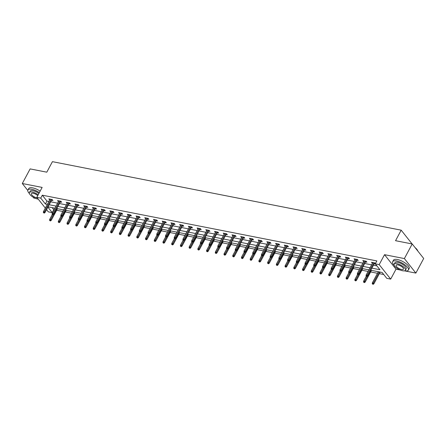 <?xml version="1.0" encoding="UTF-8"?>
<svg xmlns="http://www.w3.org/2000/svg" width="446" height="446" viewBox="0 0 446 446"><rect width="100%" height="100%" fill="white"/><g stroke="black" fill="none" stroke-linecap="round" stroke-linejoin="round"><path stroke-width="0.67" d="M52.165 207.646L53.793 209.698L52.227 212.619L48.313 211.856L46.557 209.642M33.093 197.143L33.79 198.018L35.451 198.347M45.336 208.098L36.823 197.349L42.147 187.415L22.3 183.518L30.133 168.906L46.797 172.178L52.433 161.664L401.188 230.175L395.546 240.695L412.21 243.968L423.7 258.468L415.867 273.08L404.377 258.574L384.53 254.677L379.2 264.612L390.69 279.112L386.777 278.343L382.122 272.467L370.76 270.237M384.53 254.677L396.02 269.178L400.196 269.997M404.455 270.839L415.867 273.08M396.02 269.178L390.69 279.112M53.793 209.698L54.089 209.759M56.642 210.261L62.808 211.471M65.361 211.973L71.527 213.182M74.086 213.684L80.252 214.9M82.805 215.401L88.971 216.611M91.525 217.113L97.696 218.323M100.25 218.824L106.416 220.04M108.969 220.541L115.135 221.751M117.694 222.253L123.86 223.463M126.413 223.964L132.579 225.18M135.138 225.682L141.304 226.891M143.857 227.393L150.023 228.603M152.577 229.105L158.748 230.32M161.301 230.822L167.467 232.031M170.021 232.533L176.187 233.743M178.746 234.245L184.912 235.46M187.465 235.962L193.631 237.172M196.184 237.673L202.356 238.883M204.909 239.385L211.075 240.6M213.628 241.102L219.8 242.312M222.353 242.814L228.519 244.023M231.073 244.525L237.239 245.74M239.797 246.242L245.963 247.452M248.517 247.954L254.683 249.163M257.236 249.665L263.408 250.881M265.961 251.382L272.127 252.592M274.68 253.094L280.852 254.304M283.405 254.805L289.571 256.021M292.124 256.522L298.29 257.732M300.849 258.234L307.015 259.444M309.569 259.946L315.735 261.161M318.288 261.663L324.459 262.872M327.013 263.374L333.179 264.584M335.732 265.086L341.898 266.301M344.457 266.803L350.623 268.013M353.176 268.514L359.342 269.724M361.901 270.226L368.067 271.441M370.62 271.943L377.489 273.292M379.34 273.654L383.75 274.519M22.3 183.518L27.791 190.448M412.21 243.968L404.377 258.574M412.098 243.945L401.188 230.175M374.294 263.647L375.287 263.842L376.853 260.921L42.303 195.197L46.958 201.079L48.898 201.458M50.749 201.821L57.618 203.17M59.474 203.538L66.337 204.887M68.193 205.249L75.062 206.598M76.913 206.961L83.781 208.31M85.638 208.678L92.506 210.027M94.357 210.389L101.225 211.739M103.082 212.101L109.95 213.45M111.801 213.818L118.669 215.167M120.526 215.53L127.389 216.879M129.245 217.241L136.114 218.59M137.965 218.958L144.833 220.307M146.689 220.67L153.558 222.019M155.409 222.381L162.277 223.73M164.134 224.098L171.002 225.447M172.853 225.81L179.721 227.159M181.578 227.521L188.441 228.87M190.297 229.238L197.165 230.588M199.016 230.95L205.885 232.299M207.741 232.661L214.61 234.011M216.461 234.379L223.329 235.728M225.185 236.09L232.048 237.439M233.905 237.802L240.773 239.151M242.63 239.519L249.492 240.868M251.349 241.23L258.217 242.579M260.068 242.942L266.937 244.291M268.793 244.659L275.661 246.002M277.512 246.37L284.381 247.72M286.237 248.082L293.1 249.431M294.957 249.799L301.825 251.143M303.676 251.511L310.544 252.86M312.401 253.222L319.269 254.571M321.12 254.934L327.988 256.283M329.845 256.651L336.713 258M338.564 258.362L345.433 259.711M347.289 260.074L354.152 261.423M356.008 261.791L362.877 263.14M364.728 263.502L371.596 264.852M373.453 265.214L376.915 265.9M375.409 263.619L374.857 262.928L371.501 262.27L372.438 263.279M365.575 261.93L366.913 262.192L366.138 261.217L362.782 260.553L363.719 261.568M356.85 260.219L358.188 260.481L357.413 259.5L354.057 258.842L354.999 259.856M348.131 258.507L349.469 258.769L348.694 257.788L345.338 257.13L346.274 258.139M339.406 256.79L340.75 257.052L339.969 256.076L336.618 255.413L337.555 256.428M330.687 255.079L332.025 255.341L331.25 254.359L327.894 253.702L328.83 254.716M321.962 253.367L323.305 253.629L322.525 252.648L319.174 251.99L320.111 252.999M313.243 251.65L314.581 251.912L313.806 250.936L310.449 250.273L311.386 251.288M304.523 249.938L305.861 250.2L305.086 249.219L301.73 248.561L302.667 249.576M295.798 248.227L297.136 248.489L296.361 247.508L293.005 246.85L293.947 247.859M287.079 246.51L288.417 246.772L287.642 245.796L284.286 245.133L285.223 246.147M278.354 244.798L279.698 245.06L278.917 244.079L275.567 243.421L276.503 244.436M269.635 243.087L270.973 243.349L270.198 242.368L266.842 241.71L267.778 242.719M260.916 241.37L262.254 241.632L261.473 240.656L258.123 239.993L259.059 241.007M252.191 239.658L253.529 239.92L252.754 238.939L249.398 238.281L250.334 239.296M243.471 237.947L244.809 238.209L244.034 237.227L240.678 236.57L241.615 237.579M234.747 236.229L236.085 236.492L235.31 235.516L231.953 234.852L232.896 235.867M226.027 234.518L227.365 234.78L226.59 233.799L223.234 233.141L224.171 234.156M217.302 232.806L218.646 233.068L217.865 232.087L214.515 231.429L215.451 232.438M208.583 231.089L209.921 231.351L209.146 230.376L205.79 229.712L206.727 230.727M199.864 229.378L201.202 229.64L200.421 228.659L197.071 228.001L198.007 229.015M191.139 227.666L192.477 227.928L191.702 226.947L188.346 226.289L189.288 227.298M182.42 225.949L183.758 226.211L182.983 225.236L179.626 224.572L180.563 225.587M173.695 224.238L175.033 224.5L174.258 223.518L170.907 222.861L171.844 223.875M164.975 222.526L166.313 222.788L165.538 221.807L162.182 221.149L163.119 222.158M156.251 220.809L157.594 221.071L156.814 220.095L153.463 219.432L154.4 220.447M147.531 219.097L148.869 219.36L148.094 218.378L144.738 217.72L145.675 218.735M138.812 217.386L140.15 217.648L139.375 216.667L136.019 216.009L136.955 217.018M130.087 215.669L131.425 215.931L130.65 214.955L127.294 214.297L128.236 215.306M121.368 213.957L122.706 214.219L121.931 213.238L118.575 212.58L119.511 213.595M112.643 212.246L113.986 212.508L113.206 211.527L109.855 210.869L110.792 211.878M103.924 210.529L105.262 210.791L104.487 209.815L101.13 209.157L102.067 210.166M95.199 208.817L96.542 209.079L95.762 208.098L92.411 207.44L93.348 208.455M86.479 207.106L87.817 207.368L87.042 206.386L83.686 205.729L84.623 206.738M77.76 205.389L79.098 205.651L78.323 204.675L74.967 204.017L75.904 205.026M69.035 203.677L70.373 203.939L69.598 202.958L66.242 202.3L67.184 203.315M60.316 201.966L61.654 202.228L60.879 201.246L57.523 200.589L58.459 201.598M51.591 200.248L52.935 200.516L52.154 199.535L48.804 198.877L49.74 199.886M36.823 197.349L40.737 198.119L45.392 204L47.332 204.38M42.303 195.197L40.737 198.119M371.886 268.141L379.947 269.724L375.287 263.842L379.2 264.612M47.889 207.156L52.227 212.619M368.909 269.869L362.041 268.52M360.184 268.157L353.316 266.808M351.465 266.446L344.596 265.097M342.74 264.729L335.877 263.38M334.021 263.017L327.152 261.668M325.301 261.306L318.433 259.957M316.576 259.589L309.708 258.24M307.857 257.877L300.989 256.528M299.132 256.166L292.264 254.817M290.413 254.449L283.545 253.099M281.688 252.737L274.825 251.388M272.969 251.026L266.1 249.676M264.249 249.308L257.381 247.959M255.525 247.597L248.656 246.248M246.805 245.885L239.937 244.536M238.08 244.168L231.212 242.819M229.361 242.457L222.493 241.108M220.636 240.745L213.773 239.396M211.917 239.028L205.049 237.679M203.198 237.317L196.329 235.967M194.473 235.605L187.604 234.256M185.753 233.888L178.885 232.539M177.029 232.176L170.166 230.827M168.309 230.465L161.441 229.116M159.584 228.748L152.722 227.399M150.865 227.036L143.997 225.687M142.146 225.325L135.277 223.976M133.421 223.608L126.552 222.259M124.702 221.896L117.833 220.547M115.977 220.185L109.114 218.835M107.257 218.468L100.389 217.118M98.538 216.756L91.67 215.407M89.813 215.044L82.945 213.695M81.094 213.327L74.226 211.978M72.369 211.616L65.501 210.267M63.65 209.904L56.781 208.555M54.925 208.187L48.062 206.838M49.183 204.742L56.051 206.091M57.908 206.459L64.77 207.808M66.627 208.17L73.495 209.52M75.346 209.882L82.215 211.231M84.071 211.599L90.939 212.948M92.79 213.311L99.659 214.66M101.515 215.022L108.384 216.371M110.234 216.739L117.103 218.088M118.959 218.451L125.822 219.8M127.679 220.162L134.547 221.511M136.398 221.879L143.266 223.229M145.123 223.591L151.991 224.94M153.842 225.302L160.711 226.652M162.567 227.02L169.43 228.369M171.286 228.731L178.155 230.08M180.011 230.443L186.874 231.792M188.73 232.16L195.599 233.509M197.45 233.871L204.318 235.22M206.175 235.583L213.043 236.932M214.894 237.3L221.762 238.649M223.619 239.011L230.482 240.361M232.338 240.723L239.207 242.072M241.057 242.44L247.926 243.789M249.782 244.152L256.651 245.501M258.502 245.863L265.37 247.212M267.226 247.58L274.095 248.929M275.946 249.292L282.814 250.641M284.671 251.003L291.533 252.352M293.39 252.72L300.258 254.069M302.109 254.432L308.978 255.781M310.834 256.143L317.703 257.493M319.553 257.86L326.422 259.21M328.278 259.572L335.147 260.921M336.998 261.284L343.866 262.633M345.722 263.001L352.585 264.35M354.442 264.712L361.31 266.061M363.161 266.424L370.029 267.773M46.958 201.079L45.392 204M372.678 262.499L372.282 263.251M363.958 260.787L363.557 261.534M355.239 259.076L354.838 259.823M346.514 257.359L346.113 258.111M337.795 255.647L337.393 256.394M329.07 253.936L328.669 254.683M320.351 252.219L319.949 252.971M311.631 250.507L311.23 251.254M302.906 248.796L302.505 249.543M294.187 247.078L293.786 247.831M285.462 245.367L285.061 246.114M276.743 243.655L276.342 244.402M268.018 241.938L267.617 242.691M259.299 240.227L258.897 240.974M250.58 238.515L250.178 239.262M241.855 236.798L241.453 237.551M233.135 235.087L232.734 235.834M224.41 233.375L224.009 234.122M215.691 231.658L215.29 232.411M206.966 229.946L206.565 230.694M198.247 228.235L197.846 228.982M189.528 226.518L189.126 227.27M180.803 224.806L180.401 225.553M172.084 223.095L171.682 223.842M163.359 221.378L162.957 222.13M154.639 219.666L154.238 220.413M145.914 217.955L145.513 218.702M137.195 216.238L136.794 216.99M128.476 214.526L128.074 215.273M119.751 212.814L119.35 213.562M111.032 211.097L110.63 211.85M102.307 209.386L101.905 210.133M93.588 207.674L93.186 208.421M84.868 205.957L84.467 206.71M76.143 204.246L75.742 204.993M67.424 202.534L67.023 203.281M58.699 200.817L58.298 201.57M49.98 199.106L49.578 199.853M366.634 276.107L366.077 275.996L366.947 276.498L366.634 276.107L367.142 275.238L366.138 275.037L372.839 262.532M373.848 262.727L367.142 275.238L367.699 275.94L374.696 262.895M366.947 276.498L367.699 275.94M366.138 275.037L366.077 275.996M372.287 283.834L373.157 284.336L372.287 283.834L372.349 282.875L373.352 283.076L373.91 283.779L380.182 272.088M372.845 283.946L379.334 271.921M372.349 282.875L378.331 271.72M373.91 283.779L373.157 284.336M415.081 247.591A8.686 3.172 28.2 0 1 417.707 250.736A8.686 3.172 28.2 0 1 417.746 250.858M417.83 251.053A8.903 3.245 -151.8 0 0 417.796 250.981A8.903 3.245 -151.8 0 0 415.416 248.009M404.578 270.811A8.903 3.245 -151.8 0 0 408.363 270.086A8.903 3.245 -151.8 0 0 405.213 265.058A8.903 3.245 -151.8 0 0 396.633 260.977A8.903 3.245 -151.8 0 0 392.67 261.668A8.903 3.245 -151.8 0 0 394.158 265.225M408.363 270.086L409.144 268.626A8.903 3.245 -151.8 0 0 405.999 263.597A8.903 3.245 -151.8 0 0 397.414 259.516A8.903 3.245 -151.8 0 0 393.456 260.208L392.67 261.668M394.147 264.194L394.866 262.85A6.411 2.336 28.2 0 1 397.72 262.348A6.411 2.336 28.2 0 1 403.898 265.286A6.411 2.336 28.2 0 1 406.167 268.905L405.442 270.248A6.411 2.336 -151.8 0 0 403.178 266.63A6.411 2.336 -151.8 0 0 397.001 263.692A6.411 2.336 -151.8 0 0 394.147 264.194A6.411 2.336 -151.8 0 0 396.41 267.812A6.411 2.336 -151.8 0 0 402.587 270.75A6.411 2.336 -151.8 0 0 405.442 270.248M397.994 264.946A4.131 1.505 -151.8 0 0 396.154 265.27A4.131 1.505 -151.8 0 0 397.615 267.606A4.131 1.505 -151.8 0 0 401.595 269.495A4.131 1.505 -151.8 0 0 403.435 269.172A4.131 1.505 -151.8 0 0 401.974 266.842A4.131 1.505 -151.8 0 0 397.994 264.946M39.365 192.605A8.903 3.245 -151.8 0 0 31.889 189.327A8.903 3.245 -151.8 0 0 27.925 190.018A8.903 3.245 -151.8 0 0 29.414 193.57M40.151 191.144A8.903 3.245 -151.8 0 0 32.675 187.866A8.903 3.245 -151.8 0 0 28.711 188.558L27.925 190.018M38.194 194.79A6.411 2.336 -151.8 0 0 32.257 192.042A6.411 2.336 -151.8 0 0 29.403 192.538L30.122 191.195A6.411 2.336 28.2 0 1 32.976 190.698A6.411 2.336 28.2 0 1 38.913 193.447M29.403 192.538A6.411 2.336 -151.8 0 0 31.666 196.162A6.411 2.336 -151.8 0 0 37.843 199.094A6.411 2.336 -151.8 0 0 38.256 199.167M37.748 195.621A4.131 1.505 -151.8 0 0 33.249 193.296A4.131 1.505 -151.8 0 0 31.41 193.614A4.131 1.505 -151.8 0 0 32.87 195.95A4.131 1.505 -151.8 0 0 36.851 197.84A4.131 1.505 -151.8 0 0 37.258 197.907M357.915 274.396L357.358 274.284L358.227 274.786L357.915 274.396L358.422 273.521L357.413 273.326L364.12 260.821M365.123 261.016L358.422 273.521L358.98 274.229L365.976 261.183M358.227 274.786L358.98 274.229M357.413 273.326L357.358 274.284M349.19 272.679L348.633 272.573L349.502 273.075L349.19 272.679L349.697 271.809L348.694 271.608L355.401 259.104M356.404 259.304L349.697 271.809L350.261 272.512L357.252 259.472M349.502 273.075L350.261 272.512M348.694 271.608L348.633 272.573M363.568 282.123L364.438 282.625L363.568 282.123L363.624 281.164L364.633 281.359L365.19 282.067L371.462 270.371M364.126 282.234L367.432 276.141M363.624 281.164L366.266 276.236M365.19 282.067L364.438 282.625M354.843 280.411L355.713 280.913L354.843 280.411L354.904 279.452L355.908 279.648L356.471 280.356L362.737 268.659M355.401 280.517L358.707 274.429M354.904 279.452L357.547 274.524M356.471 280.356L355.713 280.913M340.471 270.967L339.913 270.856L340.783 271.358L340.471 270.967L340.978 270.098L339.969 269.897L346.676 257.392M347.685 257.587L340.978 270.098L341.536 270.8L348.532 257.755M340.783 271.358L341.536 270.8M339.969 269.897L339.913 270.856M331.752 269.256L331.188 269.144L332.058 269.646L331.752 269.256L332.253 268.38L331.25 268.185L337.957 255.681M338.96 255.876L332.253 268.38L332.816 269.089L339.807 256.043M332.058 269.646L332.816 269.089M331.25 268.185L331.188 269.144M323.027 267.539L322.469 267.433L323.339 267.935L323.027 267.539L323.534 266.669L322.53 266.468L329.232 253.964M330.241 254.164L323.534 266.669L324.091 267.371L331.088 254.332M323.339 267.935L324.091 267.371M322.53 266.468L322.469 267.433M346.124 278.694L346.994 279.196L346.124 278.694L346.18 277.735L347.189 277.936L347.746 278.639L354.018 266.948M346.681 278.806L349.987 272.712M346.18 277.735L348.822 272.813M347.746 278.639L346.994 279.196M337.399 276.983L338.269 277.484L337.399 276.983L337.46 276.024L338.469 276.219L339.027 276.927L345.299 265.231M337.962 277.094L341.268 271.001M337.46 276.024L340.103 271.096M339.027 276.927L338.269 277.484M328.68 275.271L329.549 275.773L328.68 275.271L328.741 274.312L329.745 274.507L330.302 275.215L336.574 263.519M329.237 275.383L332.543 269.289M328.741 274.312L331.378 269.384M330.302 275.215L329.549 275.773M314.307 265.827L313.744 265.716L314.614 266.217L314.307 265.827L314.815 264.957L313.806 264.757L320.512 252.252M321.516 252.447L314.815 264.957L315.372 265.66L322.363 252.614M314.614 266.217L315.372 265.66M313.806 264.757L313.744 265.716M319.96 273.554L320.825 274.056L319.96 273.554L320.016 272.595L321.025 272.796L321.583 273.498L327.855 261.808M320.518 273.666L323.824 267.572M320.016 272.595L322.659 267.672M321.583 273.498L320.825 274.056M305.582 264.116L305.025 264.004L305.895 264.506L305.582 264.116L306.09 263.24L305.086 263.045L311.787 250.54M312.797 250.736L306.09 263.24L306.647 263.948L313.644 250.903M305.895 264.506L306.647 263.948M305.086 263.045L305.025 264.004M311.236 271.843L312.105 272.344L311.236 271.843L311.297 270.884L312.3 271.079L312.863 271.787L319.13 260.09M311.793 271.954L315.099 265.861M311.297 270.884L313.934 265.955M312.863 271.787L312.105 272.344M296.863 262.399L296.306 262.293L297.175 262.794L296.863 262.399L297.37 261.529L296.361 261.328L303.068 248.823M304.077 249.024L297.37 261.529L297.928 262.231L304.925 249.191M297.175 262.794L297.928 262.231M296.361 261.328L296.306 262.293M302.516 270.131L303.386 270.633L302.516 270.131L302.572 269.172L303.581 269.367L304.139 270.075L310.41 258.379M303.074 270.243L306.38 264.149M302.572 269.172L305.215 264.244M304.139 270.075L303.386 270.633M288.138 260.687L287.581 260.575L288.45 261.077L288.138 260.687L288.646 259.817L287.642 259.617L294.349 247.112M295.352 247.307L288.646 259.817L289.209 260.52L296.2 247.474M288.45 261.077L289.209 260.52M287.642 259.617L287.581 260.575M293.791 268.414L294.661 268.916L293.791 268.414L293.853 267.455L294.856 267.656L295.419 268.358L301.686 256.667M294.354 268.525L297.655 262.432M293.853 267.455L296.495 262.532M295.419 268.358L294.661 268.916M279.419 258.975L278.861 258.864L279.731 259.366L279.419 258.975L279.926 258.1L278.917 257.905L285.624 245.4M286.633 245.595L279.926 258.1L280.484 258.808L287.48 245.763M279.731 259.366L280.484 258.808M278.917 257.905L278.861 258.864M285.072 266.702L285.942 267.204L285.072 266.702L285.128 265.744L286.137 265.939L286.694 266.647L292.966 254.95M285.63 266.814L288.936 260.72M285.128 265.744L287.77 260.815M286.694 266.647L285.942 267.204M270.7 257.258L270.137 257.152L271.006 257.654L270.7 257.258L271.201 256.389L270.198 256.188L276.905 243.683M277.908 243.884L271.201 256.389L271.765 257.091L278.756 244.051M271.006 257.654L271.765 257.091M270.198 256.188L270.137 257.152M276.347 264.991L277.217 265.493L276.347 264.991L276.409 264.032L277.418 264.227L277.975 264.935L284.247 253.239M276.91 265.102L280.216 259.009M276.409 264.032L279.051 259.104M277.975 264.935L277.217 265.493M261.975 255.547L261.417 255.435L262.287 255.937L261.975 255.547L262.482 254.677L261.479 254.476L268.18 241.972M269.189 242.167L262.482 254.677L263.04 255.38L270.036 242.334M262.287 255.937L263.04 255.38M261.479 254.476L261.417 255.435M267.628 263.274L268.498 263.776L267.628 263.274L267.689 262.315L268.693 262.516L269.25 263.218L275.522 251.527M268.185 263.385L271.491 257.292M267.689 262.315L270.326 257.392M269.25 263.218L268.498 263.776M253.256 253.835L252.692 253.724L253.562 254.226L253.256 253.835L253.763 252.96L252.754 252.765L259.46 240.26M260.464 240.455L253.763 252.96L254.32 253.668L261.317 240.623M253.562 254.226L254.32 253.668M252.754 252.765L252.692 253.724M258.909 261.562L259.778 262.064L258.909 261.562L258.964 260.603L259.973 260.798L260.531 261.507L266.803 249.81M259.466 261.674L262.772 255.58M258.964 260.603L261.607 255.675M260.531 261.507L259.778 262.064M244.531 252.118L243.973 252.012L244.843 252.514L244.531 252.118L245.038 251.249L244.034 251.048L250.736 238.543M251.745 238.744L245.038 251.249L245.595 251.951L252.592 238.911M244.843 252.514L245.595 251.951M244.034 251.048L243.973 252.012M250.184 259.851L251.053 260.353L250.184 259.851L250.245 258.892L251.249 259.087L251.812 259.795L258.078 248.099M250.741 259.962L254.047 253.869M250.245 258.892L252.888 253.964M251.812 259.795L251.053 260.353M235.811 250.407L235.254 250.295L236.124 250.797L235.811 250.407L236.319 249.537L235.31 249.336L242.016 236.832M243.025 237.027L236.319 249.537L236.876 250.239L243.873 237.194M236.124 250.797L236.876 250.239M235.31 249.336L235.254 250.295M241.464 258.139L242.334 258.641L241.464 258.139L241.52 257.175L242.529 257.375L243.087 258.078L249.359 246.387M242.022 258.245L245.328 252.152M241.52 257.175L244.163 252.252M243.087 258.078L242.334 258.641M227.086 248.695L226.529 248.584L227.399 249.085L227.086 248.695L227.594 247.82L226.59 247.625L233.297 235.12M234.301 235.315L227.594 247.82L228.157 248.528L235.148 235.482M227.399 249.085L228.157 248.528M226.59 247.625L226.529 248.584M232.74 256.422L233.609 256.924L232.74 256.422L232.801 255.463L233.804 255.658L234.367 256.366L240.634 244.67M233.303 256.534L236.603 250.44M232.801 255.463L235.443 250.535M234.367 256.366L233.609 256.924M218.367 246.978L217.81 246.872L218.679 247.374L218.367 246.978L218.875 246.108L217.865 245.913L224.572 233.403M225.581 233.604L218.875 246.108L219.432 246.816L226.429 233.771M218.679 247.374L219.432 246.816M217.865 245.913L217.81 246.872M224.02 254.711L224.89 255.212L224.02 254.711L224.082 253.752L225.085 253.947L225.643 254.655L231.914 242.959M224.578 254.822L227.884 248.729M224.082 253.752L226.719 248.823M225.643 254.655L224.89 255.212M209.648 245.267L209.085 245.155L209.955 245.657L209.648 245.267L210.155 244.397L209.146 244.196L215.853 231.691M216.856 231.887L210.155 244.397L210.713 245.099L217.704 232.054M209.955 245.657L210.713 245.099M209.146 244.196L209.085 245.155M215.295 252.999L216.165 253.501L215.295 252.999L215.357 252.035L216.366 252.235L216.923 252.938L223.195 241.247M215.858 253.105L219.164 247.012M215.357 252.035L217.999 247.112M216.923 252.938L216.165 253.501M200.923 243.555L200.365 243.444L201.235 243.945L200.923 243.555L201.43 242.68L200.427 242.485L207.128 229.98M208.137 230.175L201.43 242.68L201.988 243.388L208.984 230.342M201.235 243.945L201.988 243.388M200.427 242.485L200.365 243.444M206.576 251.282L207.446 251.784L206.576 251.282L206.637 250.323L207.641 250.518L208.198 251.226L214.47 239.53M207.134 251.393L210.44 245.3M206.637 250.323L209.274 245.395M208.198 251.226L207.446 251.784M192.204 241.838L191.641 241.732L192.51 242.234L192.204 241.838L192.711 240.968L191.702 240.773L198.409 228.263M199.412 228.464L192.711 240.968L193.269 241.676L200.265 228.631M192.51 242.234L193.269 241.676M191.702 240.773L191.641 241.732M197.857 249.57L198.726 250.072L197.857 249.57L197.912 248.612L198.922 248.807L199.479 249.515L205.751 237.818M198.414 249.682L201.72 243.588M197.912 248.612L200.555 243.683M199.479 249.515L198.726 250.072M183.479 240.126L182.921 240.015L183.791 240.517L183.479 240.126L183.986 239.257L182.983 239.056L189.689 226.551M190.693 226.746L183.986 239.257L184.549 239.959L191.54 226.914M183.791 240.517L184.549 239.959M182.983 239.056L182.921 240.015M189.132 247.859L190.002 248.361L189.132 247.859L189.193 246.894L190.197 247.095L190.76 247.798L197.026 236.107M189.689 247.965L192.995 241.877M189.193 246.894L191.836 241.972M190.76 247.798L190.002 248.361M174.76 238.415L174.202 238.303L175.072 238.805L174.76 238.415L175.267 237.54L174.258 237.344L180.965 224.84M181.974 225.035L175.267 237.54L175.824 238.248L182.821 225.202M175.072 238.805L175.824 238.248M174.258 237.344L174.202 238.303M180.413 246.142L181.282 246.644L180.413 246.142L180.468 245.183L181.477 245.378L182.035 246.086L188.307 234.39M180.97 246.253L184.276 240.16M180.468 245.183L183.111 240.255M182.035 246.086L181.282 246.644M166.04 236.698L165.477 236.592L166.347 237.094L166.04 236.698L166.542 235.828L165.538 235.633L172.245 223.123M173.249 223.323L166.542 235.828L167.105 236.536L174.096 223.491M166.347 237.094L167.105 236.536M165.538 235.633L165.477 236.592M171.688 244.43L172.557 244.932L171.688 244.43L171.749 243.471L172.753 243.667L173.316 244.375L179.587 232.678M172.251 244.542L175.551 238.448M171.749 243.471L174.392 238.543M173.316 244.375L172.557 244.932M157.315 234.986L156.758 234.875L157.628 235.376L157.315 234.986L157.823 234.117L156.814 233.916L163.52 221.411M164.529 221.606L157.823 234.117L158.38 234.819L165.377 221.774M157.628 235.376L158.38 234.819M156.814 233.916L156.758 234.875M162.968 242.719L163.838 243.221L162.968 242.719L163.03 241.754L164.033 241.955L164.591 242.657L170.863 230.967M163.526 242.825L166.832 236.737M163.03 241.754L165.667 236.832M164.591 242.657L163.838 243.221M148.596 233.275L148.033 233.163L148.903 233.665L148.596 233.275L149.103 232.399L148.094 232.204L154.801 219.7M155.805 219.895L149.103 232.399L149.661 233.107L156.652 220.062M148.903 233.665L149.661 233.107M148.094 232.204L148.033 233.163M154.244 241.002L155.113 241.503L154.244 241.002L154.305 240.043L155.314 240.238L155.871 240.946L162.143 229.25M154.807 241.113L158.113 235.02M154.305 240.043L156.947 235.114M155.871 240.946L155.113 241.503M139.871 231.563L139.314 231.452L140.183 231.953L139.871 231.563L140.379 230.688L139.375 230.493L146.076 217.982M147.085 218.183L140.379 230.688L140.936 231.396L147.933 218.35M140.183 231.953L140.936 231.396M139.375 230.493L139.314 231.452M145.524 239.29L146.394 239.792L145.524 239.29L145.586 238.331L146.589 238.526L147.147 239.234L153.418 227.538M146.082 239.402L149.388 233.308M145.586 238.331L148.223 233.403M147.147 239.234L146.394 239.792M131.152 229.846L130.594 229.735L131.464 230.236L131.152 229.846L131.659 228.976L130.65 228.776L137.357 216.271M138.36 216.466L131.659 228.976L132.217 229.679L139.213 216.633M131.464 230.236L132.217 229.679M130.65 228.776L130.594 229.735M136.805 237.579L137.675 238.08L136.805 237.579L136.861 236.614L137.87 236.815L138.427 237.517L144.699 225.827M137.362 237.685L140.668 231.597M136.861 236.614L139.503 231.691M138.427 237.517L137.675 238.08M122.427 228.135L121.87 228.023L122.739 228.525L122.427 228.135L122.934 227.259L121.931 227.064L128.638 214.559M129.641 214.755L122.934 227.259L123.497 227.967L130.488 214.922M122.739 228.525L123.497 227.967M121.931 227.064L121.87 228.023M128.08 235.862L128.95 236.363L128.08 235.862L128.141 234.903L129.145 235.098L129.708 235.806L135.974 224.109M128.638 235.973L131.944 229.88M128.141 234.903L130.784 229.974M129.708 235.806L128.95 236.363M113.708 226.423L113.15 226.312L114.02 226.813L113.708 226.423L114.215 225.548L113.206 225.353L119.913 212.842M120.922 213.043L114.215 225.548L114.773 226.256L121.769 213.21M114.02 226.813L114.773 226.256M113.206 225.353L113.15 226.312M119.361 234.15L120.23 234.652L119.361 234.15L119.416 233.191L120.426 233.386L120.983 234.094L127.255 222.398M119.918 234.261L123.224 228.168M119.416 233.191L122.059 228.263M120.983 234.094L120.23 234.652M104.988 224.706L104.425 224.594L105.295 225.096L104.988 224.706L105.49 223.836L104.487 223.636L111.193 211.131M112.197 211.326L105.49 223.836L106.053 224.539L113.044 211.493M105.295 225.096L106.053 224.539M104.487 223.636L104.425 224.594M110.636 232.438L111.506 232.94L110.636 232.438L110.697 231.474L111.706 231.675L112.264 232.377L118.536 220.686M111.199 232.544L114.505 226.457M110.697 231.474L113.34 226.551M112.264 232.377L111.506 232.94M96.264 222.994L95.706 222.883L96.576 223.385L96.264 222.994L96.771 222.119L95.767 221.924L102.469 209.419M103.478 209.614L96.771 222.119L97.328 222.827L104.325 209.782M96.576 223.385L97.328 222.827M95.767 221.924L95.706 222.883M101.917 230.721L102.786 231.223L101.917 230.721L101.978 229.762L102.981 229.958L103.539 230.666L109.811 218.969M102.474 230.833L105.78 224.739M101.978 229.762L104.615 224.834M103.539 230.666L102.786 231.223M87.544 221.283L86.981 221.171L87.851 221.673L87.544 221.283L88.052 220.408L87.042 220.213L93.749 207.702M94.753 207.903L88.052 220.408L88.609 221.116L95.6 208.07M87.851 221.673L88.609 221.116M87.042 220.213L86.981 221.171M93.197 229.01L94.061 229.512L93.197 229.01L93.253 228.051L94.262 228.246L94.82 228.954L101.091 217.258M93.755 229.121L97.061 223.028M93.253 228.051L95.896 223.123M94.82 228.954L94.061 229.512M78.819 219.566L78.262 219.454L79.132 219.962L78.819 219.566L79.327 218.696L78.323 218.495L85.024 205.991M86.033 206.191L79.327 218.696L79.884 219.399L86.881 206.353M79.132 219.962L79.884 219.399M78.323 218.495L78.262 219.454M84.472 227.298L85.342 227.8L84.472 227.298L84.534 226.334L85.537 226.535L86.1 227.237L92.367 215.546M85.03 227.404L88.336 221.316M84.534 226.334L87.171 221.411M86.1 227.237L85.342 227.8M70.1 217.854L69.543 217.743L70.412 218.245L70.1 217.854L70.607 216.979L69.598 216.784L76.305 204.279M77.314 204.474L70.607 216.979L71.165 217.687L78.161 204.642M70.412 218.245L71.165 217.687M69.598 216.784L69.543 217.743M75.753 225.581L76.623 226.083L75.753 225.581L75.809 224.622L76.818 224.817L77.375 225.525L83.647 213.829M76.311 225.693L79.617 219.599M75.809 224.622L78.451 219.694M77.375 225.525L76.623 226.083M61.375 216.143L60.818 216.031L61.687 216.533L61.375 216.143L61.883 215.267L60.879 215.072L67.586 202.562M68.589 202.763L61.883 215.267L62.446 215.975L69.437 202.93M61.687 216.533L62.446 215.975M60.879 215.072L60.818 216.031M67.028 223.87L67.898 224.371L67.028 223.87L67.09 222.911L68.093 223.106L68.656 223.814L74.922 212.118M67.591 223.981L70.892 217.888M67.09 222.911L69.732 217.982M68.656 223.814L67.898 224.371M52.656 214.426L52.098 214.32L52.968 214.821L52.656 214.426L53.163 213.556L52.154 213.355L58.861 200.851M59.87 201.051L53.163 213.556L53.721 214.258L60.717 201.213M52.968 214.821L53.721 214.258M52.154 213.355L52.098 214.32M58.309 222.158L59.179 222.66L58.309 222.158L58.365 221.194L59.374 221.394L59.931 222.097L66.203 210.406M58.866 222.264L62.172 216.176M58.365 221.194L61.007 216.271M59.931 222.097L59.179 222.66M43.937 212.714L43.373 212.603L44.243 213.104L43.937 212.714L44.438 211.839L43.435 211.644L50.142 199.139M51.145 199.334L44.438 211.839L45.001 212.547L51.992 199.501M44.243 213.104L45.001 212.547M43.435 211.644L43.373 212.603M49.584 220.441L50.454 220.943L49.584 220.441L49.645 219.482L50.654 219.677L51.212 220.385L57.484 208.689M50.147 220.553L53.453 214.459M49.645 219.482L52.288 214.554M51.212 220.385L50.454 220.943"/></g></svg>
